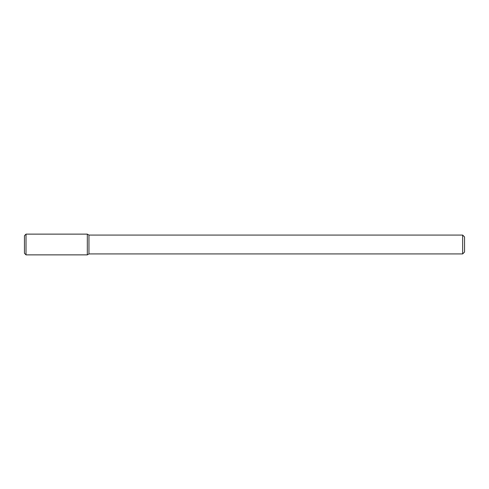 <?xml version="1.0" encoding="UTF-8"?>
<svg xmlns="http://www.w3.org/2000/svg" width="489" height="489" viewBox="0 0 489 489"><rect width="100%" height="100%" fill="white"/><g stroke="black" fill="none" stroke-linecap="round" stroke-linejoin="round"><path stroke-width="0.37" stroke-dasharray="2.44 1.83" d="M87.323 234.127L87.323 254.873L87.323 234.127M88.955 235.068L88.955 253.932L88.955 235.068M462.661 235.068L462.661 253.932L462.661 235.068M464.55 236.957L464.55 252.043L464.55 236.957M26.021 234.127L26.021 254.873M24.45 235.698L24.45 253.302"/><path stroke-width="0.73" d="M87.323 254.873L88.955 253.932L88.955 235.068L88.955 253.932L462.661 253.932L462.661 235.068L462.661 253.932L464.55 252.043L464.55 236.957L464.55 252.043L462.661 253.932L88.955 253.932L87.323 254.873L87.323 234.127L26.021 234.127L26.021 254.873L87.323 254.873L87.323 234.127L88.955 235.068L87.323 234.127M26.021 234.127L24.45 235.698L24.45 253.302L26.021 254.873M462.661 235.068L88.955 235.068L462.661 235.068L464.55 236.957L462.661 235.068"/></g></svg>
